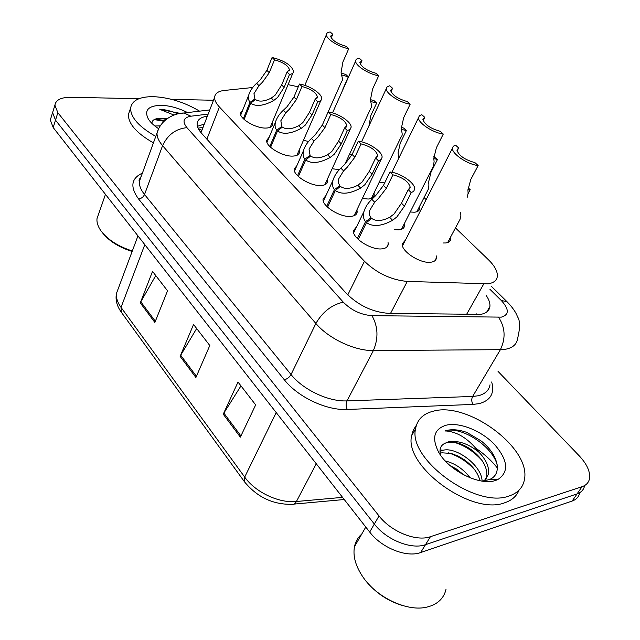 <?xml version="1.0" encoding="UTF-8"?>
<svg xmlns="http://www.w3.org/2000/svg" width="640" height="640" viewBox="0 0 640 640"><rect width="100%" height="100%" fill="white"/><g stroke="black" fill="none" stroke-linecap="round" stroke-linejoin="round"><path stroke-width="0.96" d="M356.92 209.864L357.184 211.936C356.896 214.56 354.744 216.048 350.744 216.392C340.168 217.52 321.896 206.064 323.064 199.12L326.04 195.384M327.344 179.24L327.64 181.272C327.352 183.848 325.144 185.264 321.024 185.512C310.592 186.336 293.104 175.568 294.176 169.056L296.928 165.568M299.176 150.096L299.496 152.08C299.208 154.6 296.952 155.944 292.712 156.104C282.44 156.656 265.656 146.496 266.656 140.392L269.2 137.136M272.304 122.32L272.648 124.256C272.368 126.72 270.064 127.984 265.728 128.072C255.608 128.376 239.472 118.768 240.392 113.032L242.768 109.992M388 242.072L388.24 244.184C387.936 246.864 385.856 248.416 381.992 248.856C371.264 250.328 352.144 238.096 353.424 230.672L356.648 226.672M404.328 223.648L404.568 225.664C404.288 228.104 402.344 229.496 398.728 229.856L394.256 229.632M373.976 193.056L374.248 195.024C373.968 197.432 371.96 198.768 368.224 199.04L362.376 198.464M339.376 169.664L332.152 168.728M308.584 141.472L303.44 140.328M436.208 255.808L436.424 257.864C436.136 260.336 434.256 261.792 430.776 262.232C420.4 263.848 400.92 251.192 402.272 243.816L405.536 239.952M419.488 206.536L419.736 208.448C419.472 210.68 417.648 211.944 414.256 212.224L410.232 212M384.688 182.896L379.152 182.368M352.08 154.576L349.624 154.032M450.568 237.088L450.792 239.04C450.528 241.304 448.76 242.616 445.504 242.976L443.016 242.992M252.696 87.52L224.32 90.448C218.232 91.144 214.992 93.448 214.616 97.336C214.504 100.2 216.104 103.424 219.416 107L364.448 261.272C376.88 273.232 391.152 279.952 407.28 281.424L488.032 283.808C493.76 282.96 496.864 280.432 497.36 276.24C497.616 271.336 494.632 265.832 488.416 259.72L455.464 227.92M198.432 128.864L201.744 130.136L201.08 132.44L214.616 97.336M298.28 86.8L288.056 84.64M426.16 199.624L424.048 197.592M498.04 371.384L579.192 455.8C586.976 464.136 590.416 471.736 589.512 478.616C588.728 482.552 586.24 485.24 582.04 486.696L430.432 536.696C416.288 541.88 391.176 531.776 379.032 515.944L57.848 112.688L55.512 120.144L52.6 112.616L53.44 109.896L52.6 112.616L55.512 120.144L374.336 524.032L55.512 120.144L53.192 127.552L50.304 119.984L51.16 117.248M430.432 536.696L425.512 544.664C411.376 549.912 386.384 539.872 374.336 524.032C386.384 539.872 411.376 549.912 425.512 544.664L577.08 493.896L425.512 544.664L420.64 552.552C406.504 557.872 381.632 547.896 369.696 532.048L53.192 127.552M584.584 485.752C583.784 489.704 581.28 492.424 577.08 493.896C581.28 492.424 583.784 489.704 584.584 485.752M579.704 492.832C578.88 496.8 576.368 499.536 572.168 501.032L420.64 552.552M223.248 414.2L238.016 382.048L255.664 404.896L240.352 437.144L223.248 414.2L223.864 413.08L240.92 435.944M140.288 302.904L152.528 271.376L167.536 290.808L154.872 322.464L140.288 302.904L140.808 301.816L155.344 321.28M180.128 356.352L193.552 324.488L209.8 345.52L195.896 377.504L180.128 356.352L180.696 355.248L196.416 376.312M196.664 328.512L180.696 355.248M155.752 275.552L140.808 301.816M240.976 385.88L223.864 413.08M207.32 116.256L207.04 116.288C200.88 117.128 197.576 119.584 197.128 123.648C196.976 126.576 198.496 129.832 201.688 133.416L346.32 293.392C358.48 305.504 372.616 312.16 388.736 313.36L480.616 314.376C486.232 313.392 489.328 310.776 489.904 306.528C490.224 303.296 489.032 299.664 486.32 295.64M57.848 112.688L54.904 105.192C55.768 99.92 61.064 97.28 70.8 97.288L138.96 98.704M171.696 99.384L213.488 100.248M197.416 126.312L204.288 124.104M468.16 193.552L470.208 189.696L467.952 189.336M447.664 242.544L460.056 219.312L460.872 215.456L460.664 212.488M468.112 187.76L470.208 189.696M467.12 197.648L468.112 193.28L467.92 190.048L470.824 179.408L478.152 165.544C467.672 164.528 451.808 153.808 452.432 148.256L402.496 245.888M478.152 165.544L474.936 162.64C464.856 159.832 458.84 155.648 456.904 150.088L458.648 147.944L455.528 145.12L453.24 146.264L452.432 148.256M457.048 151.048L458.648 147.944M357.336 238.544L365.552 221.664C363.432 219.176 362.92 215.776 364 211.44C365.384 207.048 367.992 203.008 371.824 199.336L375.72 195.568L383.456 185.424L389.992 171.984C400.568 172.936 415.352 183.096 414.672 189.04L413.744 191.272L411.248 192.632L404.456 206.16L396.968 216.84L392.616 220.288C381.544 226.336 372.832 227.104 366.464 222.6L358.256 239.448M366.464 222.6L371.656 218.384C375.984 221.52 381.992 221.168 389.68 217.328L394.088 213.96L401.472 203.216L408.232 189.696L410.224 187.232L409.288 189.104M410.224 187.232C408.568 181.544 402.8 177.416 392.928 174.832L386.352 188.288L378.512 198.36L374.672 202.216L369.84 210.168C369.032 213.352 369.416 215.856 370.984 217.696L369.992 219.744M365.552 221.664L370.984 217.696M411.248 192.632L408.232 189.696M392.928 174.832L389.992 171.984M446.008 589.36C444.176 597.08 439.312 602.544 431.416 605.752L427.04 607.072C407.576 612.056 377.128 597.856 363.12 577.272C355.632 566.304 352.752 556.112 354.48 546.68C355.544 541.568 357.952 537.368 361.72 534.096M476.496 448.728C484.784 454.392 491.768 460.848 497.448 468.096M433.56 411.128C467.648 401.416 531.256 448.072 524.432 479.544C522.992 487.536 517.896 493.016 509.152 495.968C475.912 509.064 407.736 459 415.576 428.784C417.224 419.496 423.216 413.608 433.56 411.128M518.968 490.256C516.616 496.2 511.872 500.368 504.744 502.752C471.504 516 403.696 466.008 411.648 435.648L413.304 430L416.392 425.248M480.016 480.744C477.904 472.776 472.648 465.76 464.24 459.696L457.872 455.968L451.28 453.464L441.912 452.792L440.2 453.232M497.352 465.496C492.568 445.352 459.936 425.552 444.968 430.976L446.832 430.416C452.528 429.088 459.176 429.752 466.784 432.384L480.848 440.744C497.736 453.512 503.536 474.288 489.152 479.656L482.072 481.096C481.976 465.72 456.592 446.936 443.48 450.16L439.984 451.384M485.928 479.48L486.728 477.056C487.76 467.832 482.848 458.88 471.976 450.2C466.136 445.928 460.216 443.272 454.2 442.224L448.208 442.208L444.904 443.312C440.336 445.56 438.968 449.624 440.808 455.504M444.904 443.312L448.416 441.856C458.128 440.168 468.32 443.64 478.992 452.256C486.384 460.056 489.512 467.44 488.384 474.416L486.728 477.056M483.952 481.336L488.384 474.416M463.928 474.976L456.12 468.824L450.168 465.664M470.144 477.816C463.264 468.952 454.968 463.328 445.264 460.944M495.376 480.512C479.656 486.04 448.624 470.504 438.64 452.16C431.496 438.024 433.984 429.04 446.104 425.216C459.416 421.936 481.16 430.568 494.352 444.296C508.152 460.264 509.248 472.056 497.648 479.672L495.376 480.512M444.968 430.976L446.912 431.024C458.552 432.4 469.248 439.48 478.992 452.256M402.432 605.496C387.936 601.088 375.816 592.968 366.08 581.136M443.088 450.232L440.024 449.992M462.232 474.072L452.032 467.216M474.96 470.08C467.24 461.664 458.352 455.904 448.28 452.816M482.024 460.48C473.88 451.408 464.448 445.304 453.72 442.16M154.248 119.568L164.008 121.28M155.776 136.416C138.984 126.84 130.584 117.416 130.592 108.16C131.912 100.416 139.504 96.584 153.384 96.664C169.12 97.416 184.528 102.248 199.592 111.152M158.728 128.288L157.912 128.232M160.2 125.888L154.856 125.992M166.544 119.128L162.616 118.48L156.44 118.76C153.32 119.536 151.848 121.112 152 123.48M159.2 118.4L167.344 118.544M158.496 128.624C153.848 125.544 150.48 122.376 148.384 119.12C143.952 110.312 148.192 105.704 161.096 105.312C169.744 105.616 178.568 108.032 187.576 112.584M179.808 113.304L159.784 109.352L174.056 115.072M153.424 142.864C136.688 133.296 128.344 123.856 128.376 114.544L129.936 110.056M132.32 250.968C118.216 246.424 107.8 239.752 101.056 230.96C97.928 226.544 96.584 222.4 97.024 218.528L98.608 214.016M132.128 251.472C118.832 247.232 108.92 240.968 102.392 232.68M158.704 128.328L158.272 128.256M166.152 119.424L161.136 118.384M164.912 120.448L154.952 119.232M177.968 113.904C171.16 111 165.096 109.48 159.784 109.352M416.84 211.736L428.344 189.176L428.92 185.032L428.6 182.032L431.016 172.192L437.496 159.408L433.784 158.656M437.496 159.408L433.848 156.6M398.84 158.064L398.056 153.008L400.216 143.224L406.352 130.56L401.416 129.4M406.352 130.56L403.624 128.032L401.336 127.48M368.96 125.888L370.84 115.592L376.656 103.056L370.696 101.512M376.656 103.056L374.056 100.648L370.488 99.656L372.536 89.176L378.696 75.76C368.84 74.32 355.16 65.52 355.64 60.992L332.536 112.888M342.8 89.216L348.32 76.808L341.496 74.888M348.32 76.808L345.832 74.504L341.168 73.072M326.704 206.336L334.448 189.608C332.528 187.352 332.04 184.24 332.984 180.288C334.32 175.904 336.944 171.864 340.864 168.152L344.672 164.488L352.12 154.496L358.288 141.192C368.632 142.304 382.704 151.8 382.088 157.344L381.112 159.528L378.48 160.808L372.08 174.2L364.864 184.704L360.632 188.064C349.832 193.952 341.4 194.76 335.32 190.504L327.576 207.192M335.32 190.504L340.408 186.416C344.536 189.384 350.344 188.992 357.84 185.256L362.136 181.968L369.24 171.4L375.616 158.024L377.736 155.624L376.936 157.312M377.736 155.624C376.176 150.344 370.616 146.44 361.072 143.904L354.872 157.216L347.328 167.144L343.584 170.888L338.68 178.896L338.416 182.792L339.768 185.76L338.904 187.624M334.448 189.608L339.768 185.76M378.48 160.808L375.616 158.024M361.072 143.904L358.288 141.192M297.56 175.696L304.88 159.128C303.128 157.072 302.664 154.232 303.496 150.616C304.776 146.264 307.416 142.224 311.424 138.488L315.144 134.92L322.312 125.08L328.144 111.92C338.264 113.16 351.688 122.064 351.12 127.24L350.112 129.376L347.344 130.568L341.304 143.824L334.36 154.152L330.224 157.432C319.696 163.168 311.52 164.016 305.704 159.976L298.4 176.504M305.704 159.976L310.688 156.016C314.64 158.832 320.264 158.408 327.568 154.76L331.76 151.552L338.608 141.16L344.616 127.92L346.864 125.6L346.176 127.12M346.864 125.6C345.384 120.688 340.032 116.992 330.792 114.496L324.936 127.672L317.672 137.448L314.008 141.088L309.056 149.12L310.08 155.4L309.328 157.104M304.88 159.128L310.08 155.4M347.344 130.568L344.616 127.92M330.792 114.496L328.144 111.92L341.776 81.184C342.648 80.488 342.624 78.656 341.712 75.688L341.096 72.352L342.904 61.976L348.728 48.712C339.072 47.168 325.992 38.88 326.44 34.632L304.816 85.368M269.808 146.52L276.728 130.112C275.128 128.232 274.696 125.632 275.416 122.32C276.648 118.016 279.304 113.992 283.376 110.232L287.016 106.76L293.928 97.072L299.44 84.048C309.352 85.4 322.184 93.776 321.664 98.624C321.568 100.328 320.256 101.392 317.728 101.808L312.016 114.92L305.32 125.08L301.288 128.28C291.008 133.872 283.08 134.752 277.512 130.928L270.608 147.288M277.512 130.928L282.4 127.08C286.184 129.752 291.632 129.304 298.76 125.736L302.848 122.608L309.448 112.384L315.136 99.288L317.488 97.056L316.896 98.416M317.488 97.056C316.088 92.472 310.92 88.952 301.968 86.504L296.432 99.536L289.424 109.168L285.84 112.712L280.848 120.744L281.824 126.488L281.16 128.064M276.728 130.112L281.824 126.488M317.728 101.808L315.136 99.288M301.968 86.504L299.44 84.048M243.352 118.696L249.896 102.456L248.488 99.384L248.656 95.312C249.84 91.064 252.504 87.056 256.632 83.296L260.2 79.904L266.872 70.36L272.088 57.488C284.352 60.568 291.52 65.2 293.6 71.376C293.504 73.048 292.144 74.064 289.52 74.416L284.12 87.384L277.656 97.384L273.72 100.504C263.672 105.96 255.984 106.872 250.648 103.232L244.112 119.424M250.648 103.232L255.44 99.496C259.064 102.032 264.352 101.56 271.312 98.08L275.296 95.016L281.672 84.968L287.048 72.016L289.504 69.872L288.992 71.096M289.504 69.872C288.184 65.584 283.176 62.24 274.496 59.824L269.256 72.712L262.496 82.2L258.984 85.664L253.968 93.664L254.888 98.936L254.296 100.392M249.896 102.456L254.888 98.936M289.52 74.416L287.048 72.016M274.496 59.824L272.088 57.488M401.472 229.288L433.376 166.312L434.104 161.64L433.784 158.368L436.376 147.784L443.28 134.064C433.016 132.888 417.952 122.88 418.52 117.704L391.904 172.28M443.28 134.064L440.232 131.312C430.488 128.56 424.712 124.608 422.896 119.448L424.768 117.352L421.808 114.68L419.376 115.744L418.52 117.704M423.144 120.664L424.768 117.352M371.384 198.424L401.32 136.536C402.28 135.888 402.432 134.232 401.776 131.568L401.344 128.272L403.656 117.744L410.176 104.176C400.112 102.856 385.776 93.488 386.296 88.648L361.544 141.816M410.176 104.176L407.272 101.56C397.856 98.864 392.288 95.112 390.576 90.312L392.576 88.296L389.76 85.752L387.192 86.736L386.296 88.648M390.96 91.752L392.576 88.296M378.696 75.76L375.936 73.272C366.816 70.624 361.448 67.064 359.832 62.592L361.952 60.648L359.272 58.224C356.904 58.512 355.688 59.432 355.64 60.992M344.888 164.272L370.824 108.192C371.736 107.52 371.8 105.776 371.016 102.952L370.488 99.632M360.352 64.216L361.952 60.648M348.728 48.712L346.104 46.344C337.256 43.744 332.072 40.352 330.552 36.176L332.776 34.312L330.224 32C327.752 32.224 326.488 33.104 326.44 34.632M331.216 37.96L332.776 34.312M466.52 314.504L483.728 283.992M476.728 313.84L477.168 314.648M390.552 313.384L407.28 281.424M347.768 294.92L364.448 261.272M206.88 139.168L219.416 107M244.336 481.6L121.416 312.368L121.032 307.392L244.696 477.096L244.528 481.864C257.112 497.112 272.816 504.592 291.64 504.312C293.528 504.784 295.12 503.848 296.424 501.504L342.552 497.36M118.56 287.776L116.504 293.288C115.976 297.736 117.48 302.44 121.032 307.392L144.808 244.64M276.208 412.568L244.696 477.096C255.392 492.264 278.944 503.384 296.424 501.504L316.272 463.768M572.168 501.032L582.04 486.696M369.696 532.048L379.032 515.944M208.152 114.096L190.832 116.216C183.368 117.608 182.072 121.424 186.936 127.656L343.288 302.16C351.448 310.36 361 314.856 371.936 315.64L501.368 317.136C509.248 314.792 509.232 309.256 501.32 300.528L489.928 289.296M507.456 302.128L506.92 301.608C512.4 307.216 515.936 312.28 517.536 316.808C520.224 320.656 520.224 328 517.52 338.856C516.712 344.296 512.84 347.728 505.928 349.168L500.392 349.672L472.64 396.456L478.144 395.776C485.056 394.096 489.016 390.424 490.016 384.776M491.528 286.48L506.92 301.608L501.32 300.528M491.696 381.968C494.76 393.2 490.616 400.416 479.248 403.616L473.056 404.408L347.304 409.464C326.64 410.656 297.824 397.072 284.328 379.784L138.56 198.952C129.872 186.936 131.152 178.32 142.408 173.112M498.6 317.32C505.24 327.472 505.84 338.256 500.392 349.672L373.384 350.544L346.968 400.888L472.64 396.456C471.344 399.152 471.488 401.8 473.056 404.408M371.936 315.64C378.112 326.592 378.6 338.224 373.384 350.544C354.816 350.976 328.56 338.608 315.88 323.464L291.048 374.536C303.112 389.824 328.624 401.848 346.968 400.888C345.736 403.784 345.848 406.648 347.304 409.464M343.288 302.16C331.744 304.76 322.608 311.864 315.88 323.464L162.584 145.648L144.544 194.504L291.048 374.536C289.472 377.272 287.232 379.016 284.328 379.784M186.936 127.656C175.84 128.744 167.728 134.744 162.584 145.648C158.664 141.032 156.808 136.8 157.032 132.96L159.024 127.896M141.176 176.48L139.376 181.432C139.056 185.448 140.784 189.808 144.544 194.504C143.328 197.096 141.336 198.576 138.56 198.952M178.552 113.768L184.12 112.992L190.832 116.216M386.352 188.288L383.456 185.424M374.672 202.216L371.824 199.336M392.616 220.288L389.68 217.328M404.456 206.16L401.472 203.216M354.872 157.216L352.12 154.496M343.584 170.888L340.864 168.152M360.632 188.064L357.84 185.256M372.08 174.2L369.24 171.4M324.936 127.672L322.312 125.08M314.008 141.088L311.424 138.488M330.224 157.432L327.568 154.76M341.304 143.824L338.608 141.16M296.432 99.536L293.928 97.072M285.84 112.712L283.376 110.232M301.288 128.28L298.76 125.736M312.016 114.92L309.448 112.384M269.256 72.712L266.872 70.36M258.984 85.664L256.632 83.296M273.72 100.504L271.312 98.08M284.12 87.384L281.672 84.968M203 127.464L198.072 128.12M450.792 239.04L449.408 241.624M419.736 208.448L418.536 210.8M436.424 257.864L434.88 260.752M374.248 195.024L373.096 197.408M404.568 225.664L403.24 228.28M388.24 244.184L386.76 247.12M272.648 124.256L271.832 126.192M299.496 152.08L298.552 154.232M327.64 181.272L326.544 183.656M357.184 211.936L355.912 214.584M121.2 312.072C116.784 305.856 115.224 299.592 116.504 293.288L137.96 235.88M344.24 499.52L294.024 504.096M50.304 119.984L54.904 105.192M486.76 312.008L489.904 306.528M209.752 109.944L184.12 112.992C174.84 113.064 160.92 119.192 157.032 132.96L139.376 181.432C138.592 181.032 139.216 179.32 141.248 176.288M364 211.44L353.672 232.816M489.152 479.656L497.648 479.672M415.576 428.784L411.648 435.648M365.784 527.048L354.48 546.68M130.592 108.16L128.376 114.544M105.48 194.368L97.024 218.528M380.984 159.648L354.128 215.68M332.984 180.288L323.352 201.216M350.176 129.32L324.816 184.768M303.496 150.616L294.488 171.112M320.848 100.488L296.88 155.344M275.416 122.32L266.992 142.408M292.904 73.056L270.216 127.304M248.656 95.312L240.752 115"/></g></svg>
